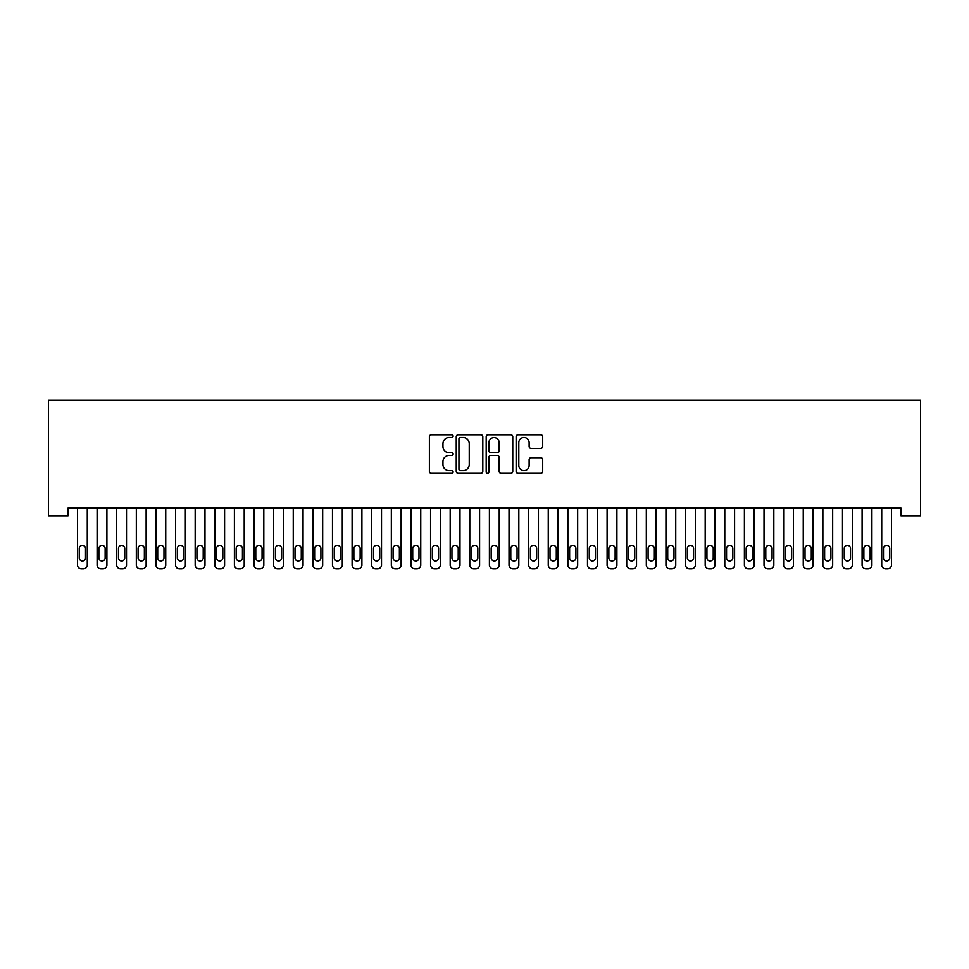 <?xml version="1.0" encoding="UTF-8"?>
<svg xmlns="http://www.w3.org/2000/svg" width="969" height="969" viewBox="0 0 969 969"><rect width="100%" height="100%" fill="white"/><g stroke="black" fill="none" stroke-linecap="round" stroke-linejoin="round"><path stroke-width="1.45" d="M453.117 436.171A1.344 1.344 0 0 0 451.772 434.827L431.314 434.827A1.926 1.926 0 0 0 429.388 436.753L429.388 471.406A1.926 1.926 0 0 0 431.314 473.332L451.772 473.332A1.344 1.344 0 0 0 453.117 471.988A1.344 1.344 0 0 0 451.772 470.631L449.119 470.631A6.165 6.165 0 0 1 442.954 464.478L442.954 461.583A6.165 6.165 0 0 1 449.119 455.43L451.772 455.43A1.344 1.344 0 0 0 453.117 454.073A1.344 1.344 0 0 0 451.772 452.729L449.119 452.729A6.165 6.165 0 0 1 442.954 446.564L442.954 443.681A6.165 6.165 0 0 1 449.119 437.516L451.772 437.516A1.344 1.344 0 0 0 453.117 436.171M540.775 448.393A1.926 1.926 0 0 0 542.701 446.467L542.701 436.753A1.926 1.926 0 0 0 540.775 434.827L518.052 434.827A1.926 1.926 0 0 0 516.126 436.753L516.126 471.406A1.926 1.926 0 0 0 518.052 473.332L540.775 473.332A1.926 1.926 0 0 0 542.701 471.406L542.701 459.657A1.926 1.926 0 0 0 540.775 457.731L531.048 457.731A1.926 1.926 0 0 0 529.122 459.657L529.122 465.483A5.148 5.148 0 0 1 523.975 470.631A5.148 5.148 0 0 1 518.815 465.483L518.815 442.663A5.148 5.148 0 0 1 523.975 437.516A5.148 5.148 0 0 1 529.122 442.663L529.122 446.467A1.926 1.926 0 0 0 531.048 448.393L540.775 448.393M900.94 508.022L68.06 508.022L68.06 515.859L48.45 515.859L48.45 400.136L920.55 400.136L920.55 515.859L900.94 515.859L900.94 508.022M482.816 436.753A1.926 1.926 0 0 0 480.89 434.827L458.167 434.827A1.926 1.926 0 0 0 456.242 436.753L456.242 471.406A1.926 1.926 0 0 0 458.167 473.332L480.89 473.332A1.926 1.926 0 0 0 482.816 471.406L482.816 436.753M488.11 434.827L510.833 434.827A1.926 1.926 0 0 1 512.758 436.753L512.758 471.406A1.926 1.926 0 0 1 510.833 473.332L501.106 473.332A1.926 1.926 0 0 1 499.18 471.406L499.18 457.344A1.926 1.926 0 0 0 497.254 455.43L490.811 455.43A1.926 1.926 0 0 0 488.885 457.344L488.885 471.988A1.344 1.344 0 0 1 487.528 473.332A1.344 1.344 0 0 1 486.184 471.988L486.184 436.753A1.926 1.926 0 0 1 488.11 434.827M460.287 437.516A1.344 1.344 0 0 0 458.943 438.86L458.943 469.287A1.344 1.344 0 0 0 460.287 470.631L463.085 470.631A6.165 6.165 0 0 0 469.238 464.478L469.238 443.681A6.165 6.165 0 0 0 463.085 437.516L460.287 437.516M499.18 442.76A5.148 5.148 0 0 0 494.033 437.613A5.148 5.148 0 0 0 488.885 442.76L488.885 450.803A1.926 1.926 0 0 0 490.811 452.729L497.254 452.729A1.926 1.926 0 0 0 499.18 450.803L499.18 442.76M87.283 508.022L87.283 564.939A3.924 3.924 0 0 1 83.37 568.864L81.408 568.864A3.924 3.924 0 0 1 77.484 564.939L77.484 508.022M85.526 557.878L85.526 548.466A3.137 3.137 0 0 0 82.389 545.329A3.137 3.137 0 0 0 79.252 548.466L79.252 557.878A3.137 3.137 0 0 0 82.389 561.015A3.137 3.137 0 0 0 85.526 557.878M106.905 508.022L106.905 564.939A3.924 3.924 0 0 1 102.98 568.864L101.018 568.864A3.924 3.924 0 0 1 97.094 564.939L97.094 508.022M105.136 557.878L105.136 548.466A3.137 3.137 0 0 0 101.999 545.329A3.137 3.137 0 0 0 98.862 548.466L98.862 557.878A3.137 3.137 0 0 0 101.999 561.015A3.137 3.137 0 0 0 105.136 557.878M126.515 508.022L126.515 564.939A3.924 3.924 0 0 1 122.591 568.864L120.64 568.864A3.924 3.924 0 0 1 116.716 564.939L116.716 508.022M124.759 557.878L124.759 548.466A3.137 3.137 0 0 0 121.609 545.329A3.137 3.137 0 0 0 118.472 548.466L118.472 557.878A3.137 3.137 0 0 0 121.609 561.015A3.137 3.137 0 0 0 124.759 557.878M146.137 508.022L146.137 564.939A3.924 3.924 0 0 1 142.213 568.864L140.251 568.864A3.924 3.924 0 0 1 136.326 564.939L136.326 508.022M144.369 557.878L144.369 548.466A3.137 3.137 0 0 0 141.232 545.329A3.137 3.137 0 0 0 138.095 548.466L138.095 557.878A3.137 3.137 0 0 0 141.232 561.015A3.137 3.137 0 0 0 144.369 557.878M165.747 508.022L165.747 564.939A3.924 3.924 0 0 1 161.823 568.864L159.861 568.864A3.924 3.924 0 0 1 155.936 564.939L155.936 508.022M163.979 557.878L163.979 548.466A3.137 3.137 0 0 0 160.842 545.329A3.137 3.137 0 0 0 157.705 548.466L157.705 557.878A3.137 3.137 0 0 0 160.842 561.015A3.137 3.137 0 0 0 163.979 557.878M185.37 508.022L185.37 564.939A3.924 3.924 0 0 1 181.445 568.864L179.483 568.864A3.924 3.924 0 0 1 175.559 564.939L175.559 508.022M183.601 557.878L183.601 548.466A3.137 3.137 0 0 0 180.464 545.329A3.137 3.137 0 0 0 177.327 548.466L177.327 557.878A3.137 3.137 0 0 0 180.464 561.015A3.137 3.137 0 0 0 183.601 557.878M204.98 508.022L204.98 564.939A3.924 3.924 0 0 1 201.055 568.864L199.093 568.864A3.924 3.924 0 0 1 195.169 564.939L195.169 508.022M203.211 557.878L203.211 548.466A3.137 3.137 0 0 0 200.074 545.329A3.137 3.137 0 0 0 196.937 548.466L196.937 557.878A3.137 3.137 0 0 0 200.074 561.015A3.137 3.137 0 0 0 203.211 557.878M224.602 508.022L224.602 564.939A3.924 3.924 0 0 1 220.678 568.864L218.715 568.864A3.924 3.924 0 0 1 214.791 564.939L214.791 508.022M222.834 557.878L222.834 548.466A3.137 3.137 0 0 0 219.697 545.329A3.137 3.137 0 0 0 216.559 548.466L216.559 557.878A3.137 3.137 0 0 0 219.697 561.015A3.137 3.137 0 0 0 222.834 557.878M244.212 508.022L244.212 564.939A3.924 3.924 0 0 1 240.288 568.864L238.326 568.864A3.924 3.924 0 0 1 234.401 564.939L234.401 508.022M242.444 557.878L242.444 548.466A3.137 3.137 0 0 0 239.307 545.329A3.137 3.137 0 0 0 236.17 548.466L236.17 557.878A3.137 3.137 0 0 0 239.307 561.015A3.137 3.137 0 0 0 242.444 557.878M263.822 508.022L263.822 564.939A3.924 3.924 0 0 1 259.898 568.864L257.948 568.864A3.924 3.924 0 0 1 254.023 564.939L254.023 508.022M262.066 557.878L262.066 548.466A3.137 3.137 0 0 0 258.929 545.329A3.137 3.137 0 0 0 255.78 548.466L255.78 557.878A3.137 3.137 0 0 0 258.929 561.015A3.137 3.137 0 0 0 262.066 557.878M283.445 508.022L283.445 564.939A3.924 3.924 0 0 1 279.52 568.864L277.558 568.864A3.924 3.924 0 0 1 273.633 564.939L273.633 508.022M281.676 557.878L281.676 548.466A3.137 3.137 0 0 0 278.539 545.329A3.137 3.137 0 0 0 275.402 548.466L275.402 557.878A3.137 3.137 0 0 0 278.539 561.015A3.137 3.137 0 0 0 281.676 557.878M303.055 508.022L303.055 564.939A3.924 3.924 0 0 1 299.13 568.864L297.168 568.864A3.924 3.924 0 0 1 293.256 564.939L293.256 508.022M301.286 557.878L301.286 548.466A3.137 3.137 0 0 0 298.149 545.329A3.137 3.137 0 0 0 295.012 548.466L295.012 557.878A3.137 3.137 0 0 0 298.149 561.015A3.137 3.137 0 0 0 301.286 557.878M322.677 508.022L322.677 564.939A3.924 3.924 0 0 1 318.753 568.864L316.79 568.864A3.924 3.924 0 0 1 312.866 564.939L312.866 508.022M320.909 557.878L320.909 548.466A3.137 3.137 0 0 0 317.771 545.329A3.137 3.137 0 0 0 314.634 548.466L314.634 557.878A3.137 3.137 0 0 0 317.771 561.015A3.137 3.137 0 0 0 320.909 557.878M342.287 508.022L342.287 564.939A3.924 3.924 0 0 1 338.363 568.864L336.4 568.864A3.924 3.924 0 0 1 332.476 564.939L332.476 508.022M340.519 557.878L340.519 548.466A3.137 3.137 0 0 0 337.382 545.329A3.137 3.137 0 0 0 334.244 548.466L334.244 557.878A3.137 3.137 0 0 0 337.382 561.015A3.137 3.137 0 0 0 340.519 557.878M361.909 508.022L361.909 564.939A3.924 3.924 0 0 1 357.985 568.864L356.023 568.864A3.924 3.924 0 0 1 352.098 564.939L352.098 508.022M360.141 557.878L360.141 548.466A3.137 3.137 0 0 0 357.004 545.329A3.137 3.137 0 0 0 353.867 548.466L353.867 557.878A3.137 3.137 0 0 0 357.004 561.015A3.137 3.137 0 0 0 360.141 557.878M381.52 508.022L381.52 564.939A3.924 3.924 0 0 1 377.595 568.864L375.633 568.864A3.924 3.924 0 0 1 371.708 564.939L371.708 508.022M379.751 557.878L379.751 548.466A3.137 3.137 0 0 0 376.614 545.329A3.137 3.137 0 0 0 373.477 548.466L373.477 557.878A3.137 3.137 0 0 0 376.614 561.015A3.137 3.137 0 0 0 379.751 557.878M401.13 508.022L401.13 564.939A3.924 3.924 0 0 1 397.217 568.864L395.255 568.864A3.924 3.924 0 0 1 391.331 564.939L391.331 508.022M399.373 557.878L399.373 548.466A3.137 3.137 0 0 0 396.236 545.329A3.137 3.137 0 0 0 393.087 548.466L393.087 557.878A3.137 3.137 0 0 0 396.236 561.015A3.137 3.137 0 0 0 399.373 557.878M420.752 508.022L420.752 564.939A3.924 3.924 0 0 1 416.827 568.864L414.865 568.864A3.924 3.924 0 0 1 410.941 564.939L410.941 508.022M418.983 557.878L418.983 548.466A3.137 3.137 0 0 0 415.846 545.329A3.137 3.137 0 0 0 412.709 548.466L412.709 557.878A3.137 3.137 0 0 0 415.846 561.015A3.137 3.137 0 0 0 418.983 557.878M440.362 508.022L440.362 564.939A3.924 3.924 0 0 1 436.438 568.864L434.475 568.864A3.924 3.924 0 0 1 430.563 564.939L430.563 508.022M438.606 557.878L438.606 548.466A3.137 3.137 0 0 0 435.456 545.329A3.137 3.137 0 0 0 432.319 548.466L432.319 557.878A3.137 3.137 0 0 0 435.456 561.015A3.137 3.137 0 0 0 438.606 557.878M459.984 508.022L459.984 564.939A3.924 3.924 0 0 1 456.06 568.864L454.098 568.864A3.924 3.924 0 0 1 450.173 564.939L450.173 508.022M458.216 557.878L458.216 548.466A3.137 3.137 0 0 0 455.079 545.329A3.137 3.137 0 0 0 451.942 548.466L451.942 557.878A3.137 3.137 0 0 0 455.079 561.015A3.137 3.137 0 0 0 458.216 557.878M479.594 508.022L479.594 564.939A3.924 3.924 0 0 1 475.67 568.864L473.708 568.864A3.924 3.924 0 0 1 469.783 564.939L469.783 508.022M477.826 557.878L477.826 548.466A3.137 3.137 0 0 0 474.689 545.329A3.137 3.137 0 0 0 471.552 548.466L471.552 557.878A3.137 3.137 0 0 0 474.689 561.015A3.137 3.137 0 0 0 477.826 557.878M499.217 508.022L499.217 564.939A3.924 3.924 0 0 1 495.292 568.864L493.33 568.864A3.924 3.924 0 0 1 489.406 564.939L489.406 508.022M497.448 557.878L497.448 548.466A3.137 3.137 0 0 0 494.311 545.329A3.137 3.137 0 0 0 491.174 548.466L491.174 557.878A3.137 3.137 0 0 0 494.311 561.015A3.137 3.137 0 0 0 497.448 557.878M518.827 508.022L518.827 564.939A3.924 3.924 0 0 1 514.902 568.864L512.94 568.864A3.924 3.924 0 0 1 509.016 564.939L509.016 508.022M517.058 557.878L517.058 548.466A3.137 3.137 0 0 0 513.921 545.329A3.137 3.137 0 0 0 510.784 548.466L510.784 557.878A3.137 3.137 0 0 0 513.921 561.015A3.137 3.137 0 0 0 517.058 557.878M538.437 508.022L538.437 564.939A3.924 3.924 0 0 1 534.525 568.864L532.562 568.864A3.924 3.924 0 0 1 528.638 564.939L528.638 508.022M536.681 557.878L536.681 548.466A3.137 3.137 0 0 0 533.544 545.329A3.137 3.137 0 0 0 530.394 548.466L530.394 557.878A3.137 3.137 0 0 0 533.544 561.015A3.137 3.137 0 0 0 536.681 557.878M558.059 508.022L558.059 564.939A3.924 3.924 0 0 1 554.135 568.864L552.173 568.864A3.924 3.924 0 0 1 548.248 564.939L548.248 508.022M556.291 557.878L556.291 548.466A3.137 3.137 0 0 0 553.154 545.329A3.137 3.137 0 0 0 550.017 548.466L550.017 557.878A3.137 3.137 0 0 0 553.154 561.015A3.137 3.137 0 0 0 556.291 557.878M577.669 508.022L577.669 564.939A3.924 3.924 0 0 1 573.745 568.864L571.783 568.864A3.924 3.924 0 0 1 567.87 564.939L567.87 508.022M575.913 557.878L575.913 548.466A3.137 3.137 0 0 0 572.764 545.329A3.137 3.137 0 0 0 569.627 548.466L569.627 557.878A3.137 3.137 0 0 0 572.764 561.015A3.137 3.137 0 0 0 575.913 557.878M597.292 508.022L597.292 564.939A3.924 3.924 0 0 1 593.367 568.864L591.405 568.864A3.924 3.924 0 0 1 587.48 564.939L587.48 508.022M595.523 557.878L595.523 548.466A3.137 3.137 0 0 0 592.386 545.329A3.137 3.137 0 0 0 589.249 548.466L589.249 557.878A3.137 3.137 0 0 0 592.386 561.015A3.137 3.137 0 0 0 595.523 557.878M616.902 508.022L616.902 564.939A3.924 3.924 0 0 1 612.977 568.864L611.015 568.864A3.924 3.924 0 0 1 607.091 564.939L607.091 508.022M615.133 557.878L615.133 548.466A3.137 3.137 0 0 0 611.996 545.329A3.137 3.137 0 0 0 608.859 548.466L608.859 557.878A3.137 3.137 0 0 0 611.996 561.015A3.137 3.137 0 0 0 615.133 557.878M636.524 508.022L636.524 564.939A3.924 3.924 0 0 1 632.6 568.864L630.637 568.864A3.924 3.924 0 0 1 626.713 564.939L626.713 508.022M634.756 557.878L634.756 548.466A3.137 3.137 0 0 0 631.618 545.329A3.137 3.137 0 0 0 628.481 548.466L628.481 557.878A3.137 3.137 0 0 0 631.618 561.015A3.137 3.137 0 0 0 634.756 557.878M656.134 508.022L656.134 564.939A3.924 3.924 0 0 1 652.21 568.864L650.247 568.864A3.924 3.924 0 0 1 646.323 564.939L646.323 508.022M654.366 557.878L654.366 548.466A3.137 3.137 0 0 0 651.229 545.329A3.137 3.137 0 0 0 648.091 548.466L648.091 557.878A3.137 3.137 0 0 0 651.229 561.015A3.137 3.137 0 0 0 654.366 557.878M675.744 508.022L675.744 564.939A3.924 3.924 0 0 1 671.832 568.864L669.87 568.864A3.924 3.924 0 0 1 665.945 564.939L665.945 508.022M673.988 557.878L673.988 548.466A3.137 3.137 0 0 0 670.851 545.329A3.137 3.137 0 0 0 667.714 548.466L667.714 557.878A3.137 3.137 0 0 0 670.851 561.015A3.137 3.137 0 0 0 673.988 557.878M695.367 508.022L695.367 564.939A3.924 3.924 0 0 1 691.442 568.864L689.48 568.864A3.924 3.924 0 0 1 685.555 564.939L685.555 508.022M693.598 557.878L693.598 548.466A3.137 3.137 0 0 0 690.461 545.329A3.137 3.137 0 0 0 687.324 548.466L687.324 557.878A3.137 3.137 0 0 0 690.461 561.015A3.137 3.137 0 0 0 693.598 557.878M714.977 508.022L714.977 564.939A3.924 3.924 0 0 1 711.052 568.864L709.102 568.864A3.924 3.924 0 0 1 705.178 564.939L705.178 508.022M713.22 557.878L713.22 548.466A3.137 3.137 0 0 0 710.071 545.329A3.137 3.137 0 0 0 706.934 548.466L706.934 557.878A3.137 3.137 0 0 0 710.071 561.015A3.137 3.137 0 0 0 713.22 557.878M734.599 508.022L734.599 564.939A3.924 3.924 0 0 1 730.674 568.864L728.712 568.864A3.924 3.924 0 0 1 724.788 564.939L724.788 508.022M732.83 557.878L732.83 548.466A3.137 3.137 0 0 0 729.693 545.329A3.137 3.137 0 0 0 726.556 548.466L726.556 557.878A3.137 3.137 0 0 0 729.693 561.015A3.137 3.137 0 0 0 732.83 557.878M754.209 508.022L754.209 564.939A3.924 3.924 0 0 1 750.285 568.864L748.322 568.864A3.924 3.924 0 0 1 744.398 564.939L744.398 508.022M752.441 557.878L752.441 548.466A3.137 3.137 0 0 0 749.303 545.329A3.137 3.137 0 0 0 746.166 548.466L746.166 557.878A3.137 3.137 0 0 0 749.303 561.015A3.137 3.137 0 0 0 752.441 557.878M773.831 508.022L773.831 564.939A3.924 3.924 0 0 1 769.907 568.864L767.945 568.864A3.924 3.924 0 0 1 764.02 564.939L764.02 508.022M772.063 557.878L772.063 548.466A3.137 3.137 0 0 0 768.926 545.329A3.137 3.137 0 0 0 765.789 548.466L765.789 557.878A3.137 3.137 0 0 0 768.926 561.015A3.137 3.137 0 0 0 772.063 557.878M793.441 508.022L793.441 564.939A3.924 3.924 0 0 1 789.517 568.864L787.555 568.864A3.924 3.924 0 0 1 783.63 564.939L783.63 508.022M791.673 557.878L791.673 548.466A3.137 3.137 0 0 0 788.536 545.329A3.137 3.137 0 0 0 785.399 548.466L785.399 557.878A3.137 3.137 0 0 0 788.536 561.015A3.137 3.137 0 0 0 791.673 557.878M813.064 508.022L813.064 564.939A3.924 3.924 0 0 1 809.139 568.864L807.177 568.864A3.924 3.924 0 0 1 803.253 564.939L803.253 508.022M811.295 557.878L811.295 548.466A3.137 3.137 0 0 0 808.158 545.329A3.137 3.137 0 0 0 805.021 548.466L805.021 557.878A3.137 3.137 0 0 0 808.158 561.015A3.137 3.137 0 0 0 811.295 557.878M832.674 508.022L832.674 564.939A3.924 3.924 0 0 1 828.749 568.864L826.787 568.864A3.924 3.924 0 0 1 822.863 564.939L822.863 508.022M830.905 557.878L830.905 548.466A3.137 3.137 0 0 0 827.768 545.329A3.137 3.137 0 0 0 824.631 548.466L824.631 557.878A3.137 3.137 0 0 0 827.768 561.015A3.137 3.137 0 0 0 830.905 557.878M852.284 508.022L852.284 564.939A3.924 3.924 0 0 1 848.359 568.864L846.409 568.864A3.924 3.924 0 0 1 842.485 564.939L842.485 508.022M850.528 557.878L850.528 548.466A3.137 3.137 0 0 0 847.39 545.329A3.137 3.137 0 0 0 844.241 548.466L844.241 557.878A3.137 3.137 0 0 0 847.39 561.015A3.137 3.137 0 0 0 850.528 557.878M871.906 508.022L871.906 564.939A3.924 3.924 0 0 1 867.982 568.864L866.02 568.864A3.924 3.924 0 0 1 862.095 564.939L862.095 508.022M870.138 557.878L870.138 548.466A3.137 3.137 0 0 0 867.001 545.329A3.137 3.137 0 0 0 863.864 548.466L863.864 557.878A3.137 3.137 0 0 0 867.001 561.015A3.137 3.137 0 0 0 870.138 557.878M891.516 508.022L891.516 564.939A3.924 3.924 0 0 1 887.592 568.864L885.63 568.864A3.924 3.924 0 0 1 881.717 564.939L881.717 508.022M889.748 557.878L889.748 548.466A3.137 3.137 0 0 0 886.611 545.329A3.137 3.137 0 0 0 883.474 548.466L883.474 557.878A3.137 3.137 0 0 0 886.611 561.015A3.137 3.137 0 0 0 889.748 557.878"/></g></svg>
